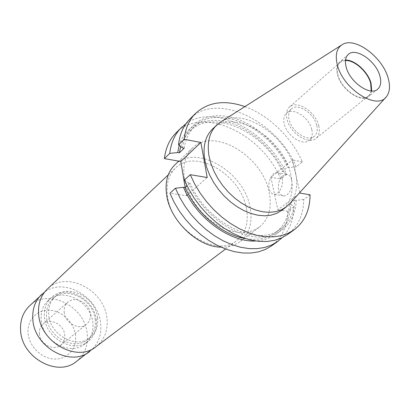 <?xml version="1.0" encoding="UTF-8"?>
<svg xmlns="http://www.w3.org/2000/svg" width="410" height="410" viewBox="0 0 410 410"><rect width="100%" height="100%" fill="white"/><g stroke="black" fill="none" stroke-linecap="round" stroke-linejoin="round"><path stroke-width="0.31" stroke-dasharray="2.05 1.54" d="M96.073 346.645C104.504 339.782 108.137 330.419 106.984 318.565C104.775 289.916 66.041 269.98 47.391 289.014M246.41 208.454C241.065 174.768 195.35 147.682 175.521 168.023C168.577 174.845 165.942 184.357 167.608 196.569C171.523 230.164 216.89 258.156 236.785 240.547C245.703 233.157 248.916 222.461 246.41 208.454M95.202 319.836C93.752 299.474 66.312 285.263 53.003 298.526C48.175 303.123 46.017 309.155 46.525 316.622C47.468 336.743 74.21 351.334 87.632 339.526C93.434 334.678 95.96 328.113 95.202 319.836M97.57 317.934C96.083 297.506 68.557 283.213 55.222 296.497C50.384 301.104 48.226 307.151 48.744 314.644C49.712 334.842 76.557 349.51 90.005 337.676C95.817 332.817 98.338 326.237 97.57 317.934M96.319 320.302C94.761 298.593 65.492 283.459 51.301 297.655C46.186 302.544 43.896 308.961 44.423 316.889C45.407 338.332 73.887 353.891 88.206 341.351C94.428 336.169 97.134 329.153 96.319 320.302M92.87 323.07C91.363 301.468 62.233 286.462 48.078 300.617C42.978 305.496 40.687 311.877 41.2 319.769C42.143 341.099 70.469 356.531 84.752 344.026C90.958 338.865 93.664 331.88 92.87 323.07M76.306 361.553C84.609 354.799 88.263 345.661 87.263 334.14C85.413 306.27 47.755 287.282 29.392 306.009M92.716 348.808C99.025 342.032 101.67 333.622 100.65 323.567C98.59 297.019 64.396 277.155 44.7 291.961M75.532 335.662C74.282 322.829 62.484 311.082 49.953 310.267C37.412 309.258 26.957 319.764 28.085 333.038C29.013 346.301 41.564 358.668 54.407 359.052C67.266 359.626 76.967 348.5 75.532 335.662M64.206 312.128C64.816 322.993 79.309 330.839 86.484 324.33C89.467 321.763 90.764 318.298 90.374 313.947C89.616 303.016 74.933 295.277 67.788 302.201C65.087 304.697 63.893 308.007 64.206 312.128M39.406 333.663C39.852 344.118 53.761 351.478 60.798 345.117C63.719 342.606 65.021 339.255 64.708 335.062C64.124 324.535 50.005 317.279 42.999 324.049C40.349 326.493 39.15 329.696 39.406 333.663M220.995 247.148C228.416 247.348 234.72 245.528 239.906 241.685C249.413 233.843 252.821 222.471 250.126 207.568C244.386 171.862 195.918 143.126 174.921 164.753M291.612 179.928C293.36 186.745 288.681 196.236 283.828 195.898C281.188 195.724 279.42 193.802 278.518 190.143C277.837 181.302 280.45 176.008 286.359 174.265C288.937 174.44 290.69 176.326 291.612 179.928M282.157 178.263C283.879 185.115 279.22 194.683 274.398 194.355C271.784 194.181 270.031 192.254 269.144 188.574C267.489 181.758 272.076 172.261 276.955 172.579C279.512 172.743 281.25 174.639 282.157 178.263M184.418 178.616C182.486 165.471 185.176 155.287 192.49 148.061C213.528 126.367 262.918 156.205 269.196 192.562C272.122 207.752 268.827 219.283 259.299 227.155L254.431 230.02L248.855 231.834L242.71 232.537L236.139 232.091L229.313 230.497L222.394 227.775L215.573 223.993L209.033 219.232L202.95 213.625L197.487 207.311L192.792 200.464L188.989 193.274L186.176 185.925L184.418 178.616M311.8 129.545C312.866 134.352 312.056 137.939 309.365 140.322C302.908 146.467 286.452 135.648 284.176 123.584C283.223 118.987 283.986 115.533 286.472 113.216C292.94 106.81 309.34 117.506 311.8 129.545M316.74 125.465C317.832 130.288 317.032 133.891 314.347 136.269C307.895 142.408 291.361 131.492 289.04 119.382C288.066 114.764 288.819 111.3 291.3 108.988C297.762 102.582 314.239 113.37 316.74 125.465M318.78 125.911C320.046 131.477 319.123 135.633 316.013 138.375C308.592 145.422 289.568 132.85 286.908 118.915C285.801 113.621 286.667 109.644 289.501 106.989C296.937 99.599 315.885 112.002 318.78 125.911M371.204 90.958L370.179 93.834L368.37 95.991C361.113 102.987 341.161 89.195 337.881 74.671C336.533 69.152 337.256 65.082 340.044 62.458L342.473 61.034L345.476 60.501M371.68 90.984L370.635 94.105L368.718 96.432C361.271 103.602 340.812 89.457 337.45 74.558C336.072 68.9 336.81 64.729 339.664 62.043L342.283 60.536L345.533 60.029M221.492 121.493C244.929 106.974 288.804 137.739 295.466 171.892C298.219 184.572 296.512 194.945 290.341 203.006M212.57 128.976C233.628 107.241 284.033 138.354 290.957 175.444C294.16 190.947 290.997 202.648 281.475 210.55M310.068 194.791L303.713 199.501C303.502 214.871 298.106 226.54 287.523 234.52M303.713 199.501L296.24 200.352C295.477 223.742 278.016 239.855 253.236 236.637C228.524 233.562 200.244 210.361 188.446 182.875L190.148 183.152L187.093 185.894M184.449 179.985L188.446 182.875M296.24 200.352L294.775 200.111C294.098 212.667 289.398 222.266 280.681 228.903C257.936 247.901 206.732 223.419 190.148 183.152M294.775 200.111L289.429 204.113C288.712 216.618 283.992 226.187 275.274 232.824C267.248 238.548 257.265 240.46 245.323 238.558M289.429 204.113L290.895 204.349C289.24 226.617 277.544 238.83 255.804 240.993M290.895 204.349L293.832 206.824C293.611 219.463 289.732 229.733 282.193 237.651M293.832 206.824L287.794 211.304C287.415 226.474 281.936 238.041 271.358 246M244.883 106.605C268.499 115.025 291.356 137.114 302.411 161.853L296.23 166.757C277.104 120.771 216.352 91.158 189.948 119.002M299.833 192.505L292.433 159.951L270.887 177.315L277.837 209.776L299.966 193.095M302.411 161.853L292.433 159.951M182.496 147.902C185.581 124.004 205.979 111.781 229.467 116.876C253.001 121.934 277.283 142.859 288.876 167.567L296.23 166.757M184.172 148.215C185.458 139.292 188.846 132.117 194.34 126.69C217.315 102.802 269.79 127.454 287.425 167.3L288.876 167.567M180.718 146.519C182.532 140.44 185.484 135.387 189.574 131.369C212.539 107.492 264.783 131.841 282.229 171.467L287.425 167.3M179.226 145.36C185.463 124.896 206.081 116.173 228.334 122.359C250.638 128.561 272.809 148.497 283.674 171.728L282.229 171.467M185.971 123.738C214.507 102.638 268.883 131.784 286.611 174.383L283.674 171.728M287.794 211.304L277.837 209.776M185.171 187.58L186.55 195.79L169.919 193.238M175.926 133.019C202.294 105.206 262.251 133.788 280.732 179.042L270.887 177.315M286.611 174.383L280.732 179.042M186.55 195.79L207.204 177.525M168.284 174.86L175.521 168.023M53.003 298.526L55.222 296.497M48.078 300.617L51.301 297.655M60.798 345.117L86.484 324.33M274.398 194.355L283.828 195.898M192.49 148.061L178.729 161.135M314.347 136.269L309.365 140.322M368.37 95.991L316.013 138.375M377.641 89.216L368.718 96.432M342.504 44.47L341.366 45.192M280.681 228.903L275.274 232.824M194.34 126.69L189.574 131.369M386.517 96.57L385.61 97.575M348.274 54.448L339.664 62.043M340.044 62.458L289.501 106.989M291.3 108.988L286.472 113.216M259.299 227.155L239.906 241.685M276.955 172.579L286.359 174.265M42.999 324.049L67.788 302.201M84.752 344.026L88.206 341.351M87.632 339.526L90.005 337.676M225.561 249.013L236.785 240.547"/><path stroke-width="0.61" d="M168.284 174.86L47.391 289.014C40.877 295.385 37.956 303.702 38.612 313.963C39.821 342.16 77.208 362.829 96.073 346.645L225.561 249.013M44.7 291.961L29.392 306.009C22.98 312.282 20.049 320.394 20.597 330.363C21.505 357.73 57.713 377.441 76.306 361.553L92.716 348.808M41.61 294.472C35.127 300.812 32.2 309.068 32.821 319.236C33.933 347.167 70.94 367.524 89.723 351.437M178.729 161.135L174.921 164.753C167.628 171.959 164.861 182.004 166.619 194.888C169.971 220.606 197.733 247.102 220.995 247.148M345.476 60.501C354.547 59.973 367.765 71.95 370.66 83.225L371.204 90.958M345.533 60.029C354.84 59.727 368.124 71.904 371.07 83.327L371.68 90.984M379.906 76.065C381.515 82.056 380.762 86.438 377.641 89.216C370.24 96.365 349.622 82.005 346.142 67.004C344.723 61.31 345.435 57.123 348.274 54.448C355.716 46.965 376.16 61.121 379.906 76.065M337.297 64.631C334.965 54.745 336.702 48.026 342.504 44.47C355.137 36.521 382.766 57.292 388.198 78.289C390.371 86.059 389.813 92.153 386.517 96.57C377.246 110.823 342.775 88.965 337.297 64.631M385.61 97.575L290.341 203.006L286.077 207.101L281.183 209.951L275.551 211.719L269.319 212.339L262.631 211.775L255.65 210.028L248.562 207.122L241.551 203.129L234.807 198.143L228.513 192.29L222.84 185.73L217.935 178.632L213.938 171.196L210.95 163.621L209.033 156.107C206.845 142.624 209.413 132.256 216.736 125.014L221.492 121.493L341.366 45.192M286.077 207.101L281.475 210.55L276.581 213.405L270.964 215.178L264.742 215.814L258.075 215.27L251.12 213.548L244.063 210.678L237.082 206.722L230.374 201.771L224.116 195.959L218.474 189.44L213.61 182.388L209.648 174.998L206.686 167.459L204.8 159.982C202.658 146.554 205.246 136.217 212.57 128.976L216.736 125.014M299.833 192.505L299.966 193.095L310.068 194.791C309.929 210.233 304.568 221.948 293.98 229.933L287.523 234.52L281.419 238.01L274.521 240.352L266.941 241.485L258.823 241.352L250.31 239.942L241.567 237.257L232.777 233.326L224.111 228.226L215.757 222.046L207.896 214.907L200.69 206.958L194.294 198.363L188.846 189.312L184.449 179.985L190.26 174.686L207.204 177.525L200.879 142.48L184.182 139.292C185.335 128.504 189.123 119.874 195.549 113.401C208.27 101.895 224.711 99.63 244.883 106.605M293.98 229.933L287.871 233.418L280.958 235.75L273.357 236.857L265.203 236.698L256.655 235.248L247.865 232.511L239.02 228.529L230.297 223.363L221.882 217.11L213.953 209.899L206.686 201.874L200.229 193.207L194.714 184.08L190.26 174.686M187.093 185.894L185.212 187.585L183.516 187.319L175.424 188.216L179.734 197.43L185.089 206.368L191.388 214.845L198.491 222.676L206.256 229.702L214.512 235.776L223.086 240.778L231.799 244.621L240.465 247.23L248.911 248.583L256.983 248.665L264.522 247.502L271.394 245.139L277.488 241.649L271.358 246L265.275 249.495L258.413 251.868L250.899 253.047L242.863 252.996L234.453 251.678L225.833 249.111L217.177 245.323L208.659 240.383L200.459 234.371L192.756 227.417L185.715 219.652L179.477 211.247L174.173 202.381L169.919 193.238L175.424 188.216M245.323 238.558C222.143 234.935 196.082 213.056 185.212 187.585M255.804 240.993C230.025 242.592 196.149 217.894 183.516 187.319M282.193 237.651L277.488 241.649M184.182 139.292L178.529 144.817C179.718 134.075 183.521 125.47 189.948 119.002L195.549 113.401M185.971 123.738L181.24 127.705C174.824 134.167 170.996 142.731 169.755 153.386L177.704 152.53L179.375 152.833L184.172 148.215L182.496 147.902L178.529 144.817M179.375 152.833L180.718 146.519M177.704 152.53L179.226 145.36M185.171 187.58L180.795 161.499L164.4 158.619C165.666 148.01 169.509 139.477 175.926 133.019L181.24 127.705M169.755 153.386L164.4 158.619M200.879 142.48L180.795 161.499"/></g></svg>

